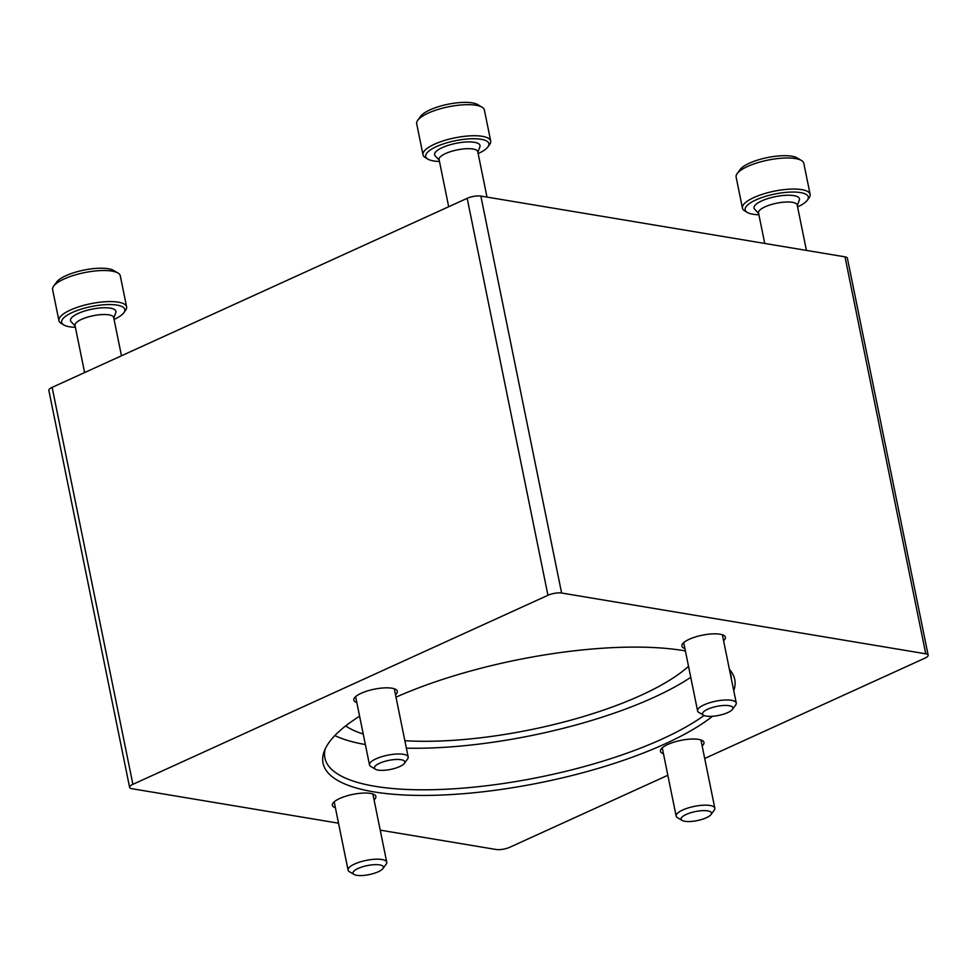 <?xml version="1.0" encoding="UTF-8"?>
<svg xmlns="http://www.w3.org/2000/svg" width="977" height="977" viewBox="0 0 977 977"><rect width="100%" height="100%" fill="white"/><g stroke="black" fill="none" stroke-linecap="round" stroke-linejoin="round"><path stroke-width="1.47" d="M338.53 823.196L132.005 788.72A9.868 2.931 -11.5 0 1 129.611 787.377A9.868 2.931 -11.5 0 1 132.896 784.336L547.95 595.286A9.868 2.931 -11.5 0 1 561.616 593.027L925.756 653.808A9.868 2.931 -11.5 0 1 928.15 655.164A9.868 2.931 -11.5 0 1 924.865 658.193L704.71 758.47M667.853 775.262L509.823 847.242A9.868 2.931 -11.5 0 1 496.145 849.501L380.224 830.145M129.611 787.377L48.85 390.409A9.868 2.931 -11.5 0 1 52.135 387.368L467.177 198.319A9.868 2.931 -11.5 0 1 480.855 196.072L844.995 256.841A9.868 2.931 -11.5 0 1 847.389 258.197L928.15 655.164M702.145 745.891A22.202 6.607 168.5 0 0 703.965 742.435A22.202 6.607 168.5 0 0 680.896 740.383A22.202 6.607 168.5 0 0 660.452 751.276A22.202 6.607 168.5 0 0 663.468 753.755M374.069 799.894A22.202 6.607 168.5 0 0 375.876 796.438A22.202 6.607 168.5 0 0 352.807 794.399A22.202 6.607 168.5 0 0 332.363 805.292A22.202 6.607 168.5 0 0 335.392 807.759M395.502 694.708A22.202 6.607 168.5 0 0 397.309 691.252A22.202 6.607 168.5 0 0 374.24 689.2A22.202 6.607 168.5 0 0 353.796 700.106A22.202 6.607 168.5 0 0 356.825 702.573M723.578 640.692A22.202 6.607 168.5 0 0 725.398 637.236A22.202 6.607 168.5 0 0 702.329 635.197A22.202 6.607 168.5 0 0 681.885 646.09A22.202 6.607 168.5 0 0 684.901 648.557M359.597 716.214A210.055 62.467 168.5 0 0 324.156 751.46A210.055 62.467 168.5 0 0 432.652 795.327A210.055 62.467 168.5 0 0 664.885 743.961A210.055 62.467 168.5 0 0 712.526 716.275M733.751 690.678A210.055 62.467 168.5 0 0 729.416 669.367M685.378 650.914A210.055 62.467 168.5 0 0 396.003 697.163M404.857 740.713A187.474 55.75 168.5 0 0 640.875 695.368A187.474 55.75 168.5 0 0 688.516 666.338M345.687 725.899A187.474 55.75 168.5 0 0 363.212 733.983M406.383 748.174A207.209 61.624 168.5 0 0 653.65 697.493A207.209 61.624 168.5 0 0 690.763 677.33M334.855 735.571A207.209 61.624 168.5 0 0 365.361 744.547M325.219 748.907A207.209 61.624 168.5 0 0 324.889 757.957A207.209 61.624 168.5 0 0 449.64 789.05A207.209 61.624 168.5 0 0 662.101 739.039A207.209 61.624 168.5 0 0 704.087 715.494M731.37 678.954A207.209 61.624 168.5 0 0 730.991 675.339A207.209 61.624 168.5 0 0 729.917 671.858M486.998 197.098L477.765 151.704A19.735 5.874 168.5 0 0 465.882 148.748A19.735 5.874 168.5 0 0 445.646 153.511A19.735 5.874 168.5 0 0 439.088 159.581L448.687 206.745M477.875 152.229L479.89 146.782A23.192 6.9 168.5 0 0 467.934 141.921A23.192 6.9 168.5 0 0 442.288 147.6A23.192 6.9 168.5 0 0 435.205 155.88L439.198 160.106M478.144 153.584A32.217 9.575 168.5 0 0 487.889 146.929A32.217 9.575 168.5 0 0 455.392 140.712A32.217 9.575 168.5 0 0 427.889 159.129A32.217 9.575 168.5 0 0 433.519 160.936A32.217 9.575 168.5 0 0 439.467 161.461M487.889 146.929L489.648 144.523A34.537 10.271 168.5 0 0 490.698 141.042A34.537 10.271 168.5 0 0 454.806 137.867A34.537 10.271 168.5 0 0 423.017 154.818A34.537 10.271 168.5 0 0 425.337 157.615L427.889 159.129M490.698 141.042L484.372 109.986A34.537 10.271 168.5 0 0 482.052 107.189A34.537 10.271 168.5 0 0 448.492 106.798A34.537 10.271 168.5 0 0 417.741 120.281A34.537 10.271 168.5 0 0 416.69 123.749L423.017 154.818M482.052 107.189L477.704 104.6A30.592 9.098 168.5 0 0 447.967 104.258A30.592 9.098 168.5 0 0 420.733 116.19L417.741 120.281M806.428 250.405L797.195 205.023A19.735 5.874 168.5 0 0 785.313 202.056A19.735 5.874 168.5 0 0 765.076 206.819A19.735 5.874 168.5 0 0 758.518 212.888L764.735 243.444M797.293 205.549L799.32 200.102A23.192 6.9 168.5 0 0 787.364 195.241A23.192 6.9 168.5 0 0 761.706 200.908A23.192 6.9 168.5 0 0 754.635 209.188L758.616 213.413M797.574 206.904A32.217 9.575 168.5 0 0 807.32 200.236A32.217 9.575 168.5 0 0 774.81 194.032A32.217 9.575 168.5 0 0 747.32 212.449A32.217 9.575 168.5 0 0 752.949 214.244A32.217 9.575 168.5 0 0 758.897 214.769M807.32 200.236L809.078 197.843A34.537 10.271 168.5 0 0 810.128 194.362A34.537 10.271 168.5 0 0 774.236 191.187A34.537 10.271 168.5 0 0 742.447 208.138A34.537 10.271 168.5 0 0 744.767 210.922L747.32 212.449M810.128 194.362L803.802 163.293A34.537 10.271 168.5 0 0 801.482 160.509A34.537 10.271 168.5 0 0 767.91 160.118A34.537 10.271 168.5 0 0 737.171 173.588A34.537 10.271 168.5 0 0 736.121 177.069L742.447 208.138M801.482 160.509L797.134 157.92A30.592 9.098 168.5 0 0 767.397 157.578A30.592 9.098 168.5 0 0 740.163 169.51L737.171 173.588M121.466 355.787L113.686 317.549A19.735 5.874 168.5 0 0 101.803 314.582A19.735 5.874 168.5 0 0 81.567 319.345A19.735 5.874 168.5 0 0 75.009 325.414L84.608 372.579M113.784 318.075L115.811 312.616A23.192 6.9 168.5 0 0 103.855 307.767A23.192 6.9 168.5 0 0 78.209 313.434A23.192 6.9 168.5 0 0 71.126 321.714L75.107 325.939M114.065 319.43A32.217 9.575 168.5 0 0 123.81 312.762A32.217 9.575 168.5 0 0 91.313 306.546A32.217 9.575 168.5 0 0 63.81 324.962A32.217 9.575 168.5 0 0 69.44 326.77A32.217 9.575 168.5 0 0 75.388 327.295M123.81 312.762L125.569 310.356A34.537 10.271 168.5 0 0 126.619 306.888A34.537 10.271 168.5 0 0 90.727 303.7A34.537 10.271 168.5 0 0 58.938 320.651A34.537 10.271 168.5 0 0 61.258 323.448L63.81 324.962M126.619 306.888L120.293 275.819A34.537 10.271 168.5 0 0 117.973 273.023A34.537 10.271 168.5 0 0 84.413 272.644A34.537 10.271 168.5 0 0 53.662 286.114A34.537 10.271 168.5 0 0 52.611 289.595L58.938 320.651M117.973 273.023L113.625 270.446A30.592 9.098 168.5 0 0 83.888 270.104A30.592 9.098 168.5 0 0 56.654 282.035L53.662 286.114M707.69 709.229A15.498 4.604 168.5 0 0 703.587 715.249A15.498 4.604 168.5 0 0 718.645 715.42A15.498 4.604 168.5 0 0 732.445 709.375A15.498 4.604 168.5 0 0 725.728 705.431A15.498 4.604 168.5 0 0 707.69 709.229M732.445 709.375L735.657 704.991A19.735 5.874 168.5 0 0 736.255 703A19.735 5.874 168.5 0 0 724.372 700.045A19.735 5.874 168.5 0 0 704.148 704.808A19.735 5.874 168.5 0 0 697.578 710.865A19.735 5.874 168.5 0 0 698.909 712.465L703.587 715.249M686.257 814.415A15.498 4.604 168.5 0 0 682.154 820.436A15.498 4.604 168.5 0 0 697.212 820.607A15.498 4.604 168.5 0 0 711.012 814.562A15.498 4.604 168.5 0 0 704.295 810.617A15.498 4.604 168.5 0 0 686.257 814.415M711.012 814.562L714.224 810.177A19.735 5.874 168.5 0 0 714.822 808.199A19.735 5.874 168.5 0 0 702.939 805.231A19.735 5.874 168.5 0 0 682.715 809.994A19.735 5.874 168.5 0 0 676.145 816.064A19.735 5.874 168.5 0 0 677.476 817.664L682.154 820.436M358.18 868.431A15.498 4.604 168.5 0 0 354.065 874.452A15.498 4.604 168.5 0 0 369.123 874.623A15.498 4.604 168.5 0 0 382.923 868.577A15.498 4.604 168.5 0 0 376.206 864.633A15.498 4.604 168.5 0 0 358.18 868.431M382.923 868.577L386.147 864.193A19.735 5.874 168.5 0 0 386.745 862.202A19.735 5.874 168.5 0 0 374.863 859.247A19.735 5.874 168.5 0 0 354.627 864.01A19.735 5.874 168.5 0 0 348.068 870.08A19.735 5.874 168.5 0 0 349.387 871.667L354.065 874.452M379.613 763.232A15.498 4.604 168.5 0 0 375.498 769.253A15.498 4.604 168.5 0 0 390.568 769.424A15.498 4.604 168.5 0 0 404.356 763.379A15.498 4.604 168.5 0 0 397.639 759.447A15.498 4.604 168.5 0 0 379.613 763.232M404.356 763.379L407.58 758.995A19.735 5.874 168.5 0 0 408.178 757.016A19.735 5.874 168.5 0 0 396.296 754.049A19.735 5.874 168.5 0 0 376.06 758.811A19.735 5.874 168.5 0 0 369.501 764.881A19.735 5.874 168.5 0 0 370.82 766.481L375.498 769.253M844.995 256.841L925.756 653.808M480.855 196.072L561.616 593.027M467.177 198.319L547.95 595.286M52.135 387.368L132.896 784.336M736.255 703L722.369 634.769M697.578 710.865L683.705 642.634M714.822 808.199L700.936 739.955M676.145 816.064L662.259 747.82M386.745 862.202L372.86 793.971M348.068 870.08L334.183 801.836M408.178 757.016L394.293 688.773M369.501 764.881L355.616 696.65"/></g></svg>
